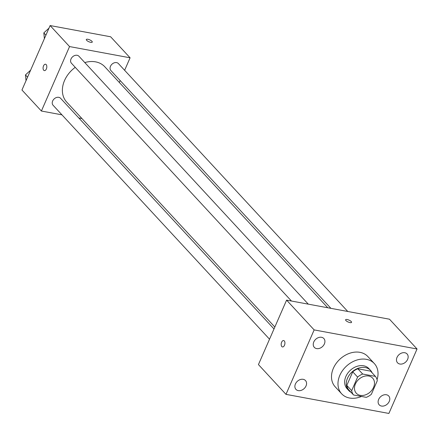 <?xml version="1.0" encoding="UTF-8"?>
<svg xmlns="http://www.w3.org/2000/svg" width="439" height="439" viewBox="0 0 439 439"><rect width="100%" height="100%" fill="white"/><g stroke="black" fill="none" stroke-linecap="round" stroke-linejoin="round"><path stroke-width="0.66" d="M355.403 384.004A11.134 8.522 -42.8 0 1 372.656 378.127A11.134 8.522 -42.8 0 1 370.275 391.945A11.134 8.522 -42.8 0 1 356.314 393.245A11.134 8.522 -42.8 0 1 355.403 384.004M353.538 394.979L366.28 397.344A14.366 11.002 -42.8 0 0 371.356 394.293L377.282 380.728A14.366 11.002 -42.8 0 0 375.427 376.393L362.691 374.033A14.366 11.002 -42.8 0 0 357.609 377.079L351.683 390.644A14.366 11.002 -42.8 0 0 353.538 394.979L348.676 389.728A14.366 11.002 -42.8 0 1 346.821 385.393L351.683 390.644M375.427 376.393L370.565 371.142L357.829 368.776L362.691 374.033M346.821 385.393L352.747 371.828L357.609 377.079M352.747 371.828A14.366 11.002 -42.8 0 1 357.829 368.776M372.135 372.832A14.844 11.365 137.2 0 0 370.516 370.351A14.844 11.365 137.2 0 0 365.253 367.542A14.844 11.365 137.2 0 0 349.367 374.955A14.844 11.365 137.2 0 0 348.725 390.512A14.844 11.365 137.2 0 0 351.074 392.318M348.725 390.512L347.106 388.762A14.844 11.365 -42.8 0 1 345.894 376.437A14.844 11.365 -42.8 0 1 363.635 365.791A14.844 11.365 -42.8 0 1 368.897 368.601L370.516 370.351M361.489 396.455A22.263 17.05 -42.8 0 1 341.657 393.799A22.263 17.05 -42.8 0 1 339.841 375.312A22.263 17.05 -42.8 0 1 374.341 363.563A22.263 17.05 -42.8 0 1 377.057 379.658M341.657 393.799L335.176 386.797A22.263 17.05 -42.8 0 1 333.36 368.31A22.263 17.05 -42.8 0 1 367.86 356.556L374.341 363.563M381.486 406.053A6.503 4.977 -42.8 0 1 379.181 404.818A6.503 4.977 -42.8 0 1 380.575 396.752A6.503 4.977 -42.8 0 1 388.724 395.989A6.503 4.977 -42.8 0 1 388.444 402.804A6.503 4.977 -42.8 0 1 381.486 406.053M298.257 390.617A6.503 4.977 -42.8 0 1 295.952 389.382A6.503 4.977 -42.8 0 1 297.34 381.315A6.503 4.977 -42.8 0 1 305.495 380.553A6.503 4.977 -42.8 0 1 305.215 387.368A6.503 4.977 -42.8 0 1 298.257 390.617M316.618 348.593A6.503 4.977 -42.8 0 1 314.313 347.359A6.503 4.977 -42.8 0 1 315.701 339.292A6.503 4.977 -42.8 0 1 323.856 338.529A6.503 4.977 -42.8 0 1 323.576 345.345A6.503 4.977 -42.8 0 1 316.618 348.593M399.847 364.03A6.503 4.977 -42.8 0 1 397.542 362.795A6.503 4.977 -42.8 0 1 398.93 354.728A6.503 4.977 -42.8 0 1 407.085 353.966A6.503 4.977 -42.8 0 1 406.805 360.781A6.503 4.977 -42.8 0 1 399.847 364.03M417.05 348.989L314.148 329.909L285.987 394.359L388.888 413.445L417.05 348.989L389.503 319.213L286.596 300.128L314.148 329.909M286.596 300.128L258.439 364.584L285.987 394.359M351.557 322.358A3.249 1.037 23.6 0 0 351.227 321.551A3.249 1.037 23.6 0 0 348.056 319.751A3.249 1.037 23.6 0 0 345.608 319.757A3.249 1.037 23.6 0 0 348.165 322.006A3.249 1.037 23.6 0 0 351.557 322.358A3.249 1.037 23.6 0 0 351.233 321.546A3.249 1.037 23.6 0 0 348.056 319.757A3.249 1.037 23.6 0 0 345.608 319.757M282.464 346.936A3.249 1.811 100.5 0 1 281.635 342.211A3.249 1.811 100.5 0 1 283.643 340.549A3.249 1.811 100.5 0 1 284.834 344.072A3.249 1.811 100.5 0 1 282.458 346.936A3.249 1.811 100.5 0 1 281.635 342.211A3.249 1.811 100.5 0 1 283.643 340.549M274.836 327.044L66.679 102.057A25.972 19.892 -42.8 0 1 64.555 80.485A25.972 19.892 -42.8 0 1 75.239 67.337M84.776 62.568A25.972 19.892 -42.8 0 1 104.806 66.777L327.774 307.766M274.002 328.954L60.587 98.292A5.12 3.924 137.2 0 0 54.167 98.89A5.12 3.924 137.2 0 0 53.07 105.245L269.53 339.199M330.918 308.348L110.897 70.542A5.12 3.924 -42.8 0 1 110.48 66.289A5.12 3.924 -42.8 0 1 118.415 63.584L347.765 311.471M291.452 301.028L71.431 63.221A5.12 3.924 -42.8 0 1 71.014 58.969A5.12 3.924 -42.8 0 1 78.949 56.263L308.299 304.156M124.627 70.3L130.087 57.8L69.554 46.572L41.398 111.029L61.948 114.842M78.79 117.965L81.934 118.546M119.315 82.455L120.154 80.546M69.554 46.572L50.112 25.555L110.639 36.783L130.087 57.8M86.642 40.311A3.249 1.037 -156.4 0 1 86.313 39.505A3.249 1.037 -156.4 0 1 89.704 39.856A3.249 1.037 -156.4 0 1 92.261 42.1A3.249 1.037 -156.4 0 1 89.814 42.106A3.249 1.037 -156.4 0 1 86.642 40.311M50.112 25.555L21.95 90.011L41.398 111.029M44.355 70.608A3.249 1.811 100.5 0 1 43.527 65.883A3.249 1.811 100.5 0 1 45.535 64.226A3.249 1.811 100.5 0 1 46.726 67.749A3.249 1.811 100.5 0 1 44.35 70.608A3.249 1.811 100.5 0 1 43.527 65.883A3.249 1.811 100.5 0 1 45.535 64.226M86.313 39.505A3.249 1.037 -156.4 0 1 89.704 39.856A3.249 1.037 -156.4 0 1 92.261 42.106M30.609 70.185L25.467 74.91L26.022 80.694M25.467 74.91L27.558 77.171M48.97 28.162L43.829 32.887L44.383 38.67M43.829 32.887L45.919 35.147"/></g></svg>
